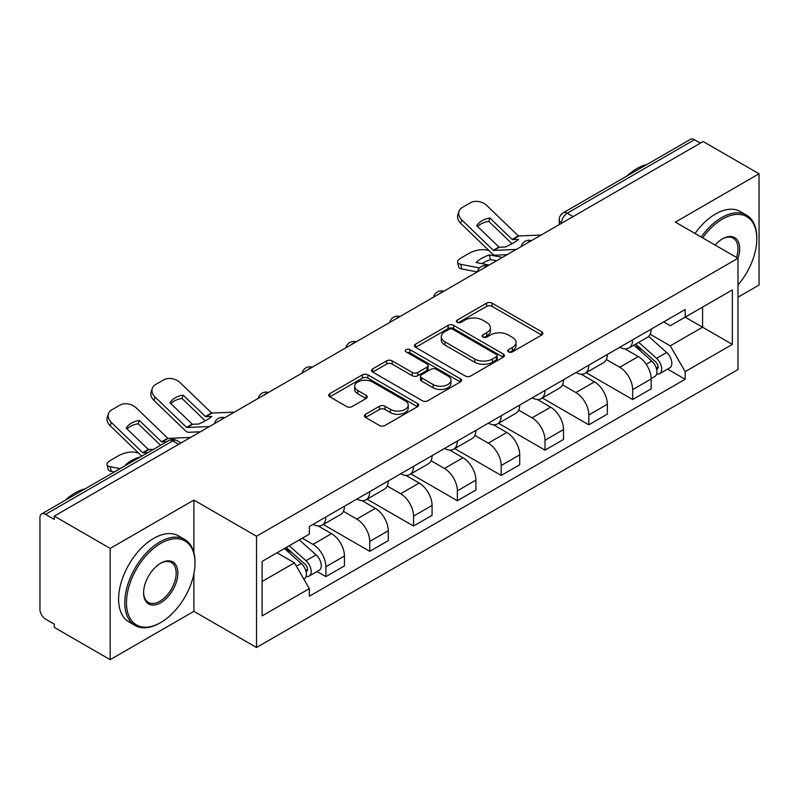 <?xml version="1.0" encoding="UTF-8"?>
<svg xmlns="http://www.w3.org/2000/svg" width="799" height="799" viewBox="0 0 799 799"><rect width="100%" height="100%" fill="white"/><g stroke="black" fill="none" stroke-linecap="round" stroke-linejoin="round"><path stroke-width="1.2" d="M508.563 351.9A2.727 1.578 0 0 0 512.429 351.9L541.722 334.991A3.895 2.247 0 0 0 542.861 333.393A3.895 2.247 0 0 0 541.722 331.805L492.094 303.151A3.895 2.247 0 0 0 486.581 303.151L457.288 320.059A2.727 1.578 0 0 0 456.489 321.178A2.727 1.578 0 0 0 457.288 322.297A2.727 1.578 0 0 0 461.143 322.297L464.938 320.099A12.474 7.201 0 0 1 482.576 320.099L486.721 322.496A12.474 7.201 0 0 1 490.376 327.59A12.474 7.201 0 0 1 486.721 332.684L482.926 334.871A2.727 1.578 0 0 0 482.127 335.979A2.727 1.578 0 0 0 482.926 337.098A2.727 1.578 0 0 0 486.781 337.098L490.576 334.911A12.474 7.201 0 0 1 508.224 334.911L512.359 337.298A12.474 7.201 0 0 1 516.014 342.391A12.474 7.201 0 0 1 512.359 347.485L508.563 349.672A2.727 1.578 0 0 0 507.764 350.791A2.727 1.578 0 0 0 508.563 351.9L508.563 349.672M365.533 414.262A3.895 2.247 0 0 0 364.394 415.85A3.895 2.247 0 0 0 365.533 417.448L379.465 425.487A3.895 2.247 0 0 0 384.978 425.487L417.507 406.701A3.895 2.247 0 0 0 418.656 405.113A3.895 2.247 0 0 0 417.507 403.515L367.88 374.861A3.895 2.247 0 0 0 362.366 374.861L329.827 393.647A3.895 2.247 0 0 0 328.689 395.235A3.895 2.247 0 0 0 329.827 396.833L346.646 406.541A3.895 2.247 0 0 0 352.169 406.541L366.092 398.501A3.895 2.247 0 0 0 367.23 396.913A3.895 2.247 0 0 0 366.092 395.315L357.752 390.501A10.427 6.022 0 0 1 354.696 386.247A10.427 6.022 0 0 1 361.128 380.684A10.427 6.022 0 0 1 372.504 381.992L405.173 400.848A10.427 6.022 0 0 1 408.229 405.113A10.427 6.022 0 0 1 401.787 410.676A10.427 6.022 0 0 1 390.421 409.368L384.978 406.222A3.895 2.247 0 0 0 379.465 406.222L365.533 414.262L365.533 417.448M256.519 536.249L193.887 500.084L110.172 548.414L54.272 516.134L703.15 141.513L759.05 173.782L675.345 222.112L737.986 258.277L256.519 536.249L256.519 647.5L737.986 369.538L737.986 258.277A24.23 13.992 -60 0 0 722.536 238.821L722.536 238.821A24.23 13.992 -60 0 0 715.105 245.063M465.208 375.979A3.895 2.247 0 0 0 470.721 375.979L503.26 357.193A3.895 2.247 0 0 0 504.399 355.605A3.895 2.247 0 0 0 503.26 354.007L453.632 325.353A3.895 2.247 0 0 0 448.119 325.353L415.58 344.139A3.895 2.247 0 0 0 414.441 345.737A3.895 2.247 0 0 0 415.58 347.325L465.208 375.979M407.16 352.489A2.727 1.578 0 0 1 409.927 352.878L409.927 349.632L460.384 378.766A3.895 2.247 0 0 1 461.532 380.354A3.895 2.247 0 0 1 460.384 381.952L427.855 400.728A3.895 2.247 0 0 1 422.331 400.728L372.704 372.074L372.704 368.898A3.895 2.247 0 0 0 371.565 370.486A3.895 2.247 0 0 0 372.704 372.074M372.704 368.898L386.626 360.858A3.895 2.247 0 0 1 392.149 360.858L412.274 372.474A3.895 2.247 0 0 0 417.787 372.474L427.026 367.141A3.895 2.247 0 0 0 428.164 365.552A3.895 2.247 0 0 0 427.026 363.964L406.072 351.86A2.727 1.578 0 0 1 405.273 350.751A2.727 1.578 0 0 1 406.951 349.293A2.727 1.578 0 0 1 409.927 349.632M110.172 548.414L110.172 659.664L54.272 627.395L54.272 624.149L45.573 619.125M737.986 297.198L759.05 285.043L759.05 173.782M110.172 659.664L193.887 611.335L256.519 647.5M45.563 514.356A7.94 4.584 -120 0 0 41.598 513.957A7.94 4.584 -120 0 0 39.95 517.602L39.95 609.387A7.94 4.584 -120 0 0 45.563 619.125M54.272 516.134L54.272 519.38L45.573 514.356L172.814 440.888L178.716 444.294M573.093 216.599L567.2 213.193A7.94 4.584 60 0 0 563.225 212.804L690.476 139.336A7.94 4.584 60 0 1 694.441 139.725L567.2 213.193A7.94 4.584 120 0 0 561.577 222.921L561.577 223.251M700.343 143.131L694.441 139.725M632.648 339.855A18.277 10.547 60 0 1 628.863 348.054L647.4 337.358A18.277 10.547 -120 0 0 651.185 329.148M606.331 359.53L619.724 367.26A18.277 10.547 60 0 1 632.648 389.642L651.185 378.936A18.277 10.547 -120 0 0 638.261 356.554L624.998 348.893M651.185 378.936L651.185 388.833L632.648 399.54L586.176 372.704M628.863 348.054A18.277 10.547 60 0 1 619.864 347.235M632.648 389.642L632.648 399.54M588.823 365.153A18.277 10.547 60 0 1 585.038 373.353L603.585 362.656A18.277 10.547 -120 0 0 607.36 354.446M542.351 398.002L588.823 424.838L607.36 414.132L607.36 404.234A18.277 10.547 -120 0 0 594.446 381.862L581.173 374.192M585.038 373.353A18.277 10.547 60 0 1 576.049 372.534M562.516 384.828L575.899 392.559A18.277 10.547 60 0 1 588.823 414.941L588.823 424.838M545.008 390.451A18.277 10.547 60 0 1 541.223 398.651L559.759 387.954A18.277 10.547 -120 0 0 563.545 379.745M498.536 423.3L545.008 450.137L563.545 439.43L563.545 429.532A18.277 10.547 -120 0 0 550.621 407.16L537.357 399.5M541.223 398.651A18.277 10.547 60 0 1 532.224 397.832M518.691 410.127L532.084 417.857A18.277 10.547 60 0 1 545.008 440.239L545.008 450.137M501.183 415.75A18.277 10.547 60 0 1 497.397 423.959L515.944 413.253A18.277 10.547 -120 0 0 519.72 405.053M454.711 448.599L501.183 475.435L519.72 464.728L519.72 454.841A18.277 10.547 -120 0 0 506.806 432.459L493.532 424.798M497.397 423.959A18.277 10.547 60 0 1 488.409 423.13M506.806 432.459L488.269 443.155A18.277 10.547 60 0 1 501.183 465.537L501.183 475.435M474.876 435.425L488.259 443.155M457.368 441.048A18.277 10.547 60 0 1 453.582 449.258L472.119 438.551A18.277 10.547 -120 0 0 475.904 430.351M410.896 473.897L457.368 500.733L475.904 490.027L475.904 480.139A18.277 10.547 -120 0 0 462.981 457.757L449.717 450.097M453.582 449.258A18.277 10.547 60 0 1 444.584 448.429M431.051 460.733L444.444 468.464A18.277 10.547 60 0 1 457.368 490.836L457.368 500.733M413.542 466.346A18.277 10.547 60 0 1 409.757 474.556L428.304 463.849A18.277 10.547 -120 0 0 432.079 455.65M367.071 499.195L413.542 526.032L432.079 515.325L432.079 505.437A18.277 10.547 -120 0 0 419.165 483.055L405.892 475.395M409.757 474.556A18.277 10.547 60 0 1 400.768 473.727M387.235 486.032L400.619 493.762A18.277 10.547 60 0 1 413.542 516.134L413.542 526.032M369.727 491.655A18.277 10.547 60 0 1 365.942 499.854L384.479 489.148A18.277 10.547 -120 0 0 388.264 480.948M323.255 524.504L369.727 551.33L388.264 540.623L388.264 530.736A18.277 10.547 -120 0 0 375.34 508.354L362.077 500.693M365.942 499.854A18.277 10.547 60 0 1 356.943 499.025M343.41 511.33L356.803 519.06A18.277 10.547 60 0 1 369.727 541.442L369.727 551.33M325.902 516.953A18.277 10.547 60 0 1 322.117 525.153L340.664 514.446A18.277 10.547 -120 0 0 344.439 506.246M302.312 538.196L312.988 544.359A18.277 10.547 60 0 1 325.902 566.741L344.449 556.034A18.277 10.547 -120 0 0 331.525 533.652L318.252 525.992M317.013 571.495L325.902 576.628L344.439 565.932L344.439 556.034M322.117 525.153A18.277 10.547 60 0 1 313.128 524.324M325.902 566.741L325.902 576.628M663.689 321.937L670.281 325.742L732.363 289.907L702.591 307.096L702.591 327.2L670.281 345.857L650.156 334.232M262.142 581.492L294.441 562.846L309.333 588.633L262.142 615.879L262.142 561.387L309.333 534.141L309.333 526.521L685.172 309.523L685.172 317.153L732.363 344.399L685.172 371.645L670.281 345.857M732.363 289.907L732.363 344.399M309.333 588.633L309.333 596.254L685.172 379.265L685.172 371.645M193.887 500.084L193.887 552.668M193.887 573.872L193.887 611.335M294.441 562.846L277.023 552.788M667.574 369.108L685.172 379.265M509.662 352.289L512.359 350.731A12.474 7.201 0 0 0 516.014 345.637L516.014 342.391M490.376 327.59L490.376 330.826A12.474 7.201 0 0 1 486.721 335.92L484.014 337.478M541.672 335.021L492.094 306.397A3.895 2.247 0 0 0 486.581 306.397L458.376 322.676M503.21 357.223L453.632 328.599A3.895 2.247 0 0 0 448.119 328.599L415.63 347.355M496.369 356.714A2.727 1.578 0 0 0 497.168 355.605A2.727 1.578 0 0 0 496.369 354.486L452.803 329.338A2.727 1.578 0 0 0 448.938 329.338L444.943 331.645A12.474 7.201 0 0 0 441.288 336.739A12.474 7.201 0 0 0 444.943 341.832L474.726 359.021A12.474 7.201 0 0 0 492.374 359.021L496.369 356.714L496.369 359.959A2.727 1.578 0 0 0 497.168 358.851L497.168 355.605M441.288 336.739L441.288 339.984A12.474 7.201 0 0 0 444.943 345.078L444.943 341.832M496.369 359.959L492.374 362.267A12.474 7.201 0 0 1 474.726 362.267L444.943 345.078M372.753 372.104L386.626 364.094L386.626 360.858M428.164 365.552L428.164 368.798A3.895 2.247 0 0 1 427.026 370.386L417.787 375.72A3.895 2.247 0 0 1 412.274 375.72L392.149 364.094A3.895 2.247 0 0 0 386.626 364.094M409.927 352.878L460.334 381.982M433.158 384.539A10.427 6.022 0 0 0 444.524 385.837A10.427 6.022 0 0 0 450.966 380.274A10.427 6.022 0 0 0 447.909 376.019L436.394 369.368A3.895 2.247 0 0 0 430.881 369.368L421.642 374.701A3.895 2.247 0 0 0 420.504 376.299A3.895 2.247 0 0 0 421.642 377.887L433.158 384.539L433.158 387.775A10.427 6.022 0 0 0 444.524 389.083A10.427 6.022 0 0 0 450.966 383.52L450.966 380.274M420.504 376.299L420.504 379.545A3.895 2.247 0 0 0 421.642 381.133L421.642 377.887M433.158 387.775L421.642 381.133M408.229 405.113L408.229 408.349A10.427 6.022 0 0 1 401.787 413.912A10.427 6.022 0 0 1 390.421 412.614L384.978 409.468A3.895 2.247 0 0 0 379.465 409.468L365.592 417.478M354.696 386.247L354.696 389.493A10.427 6.022 0 0 0 357.752 393.747L357.752 390.501M366.042 398.531L357.752 393.747M417.458 406.731L367.88 378.107A3.895 2.247 0 0 0 362.366 378.107L329.887 396.863M496.638 260.744L490.486 259.565L489.328 254.901L502.421 257.398M489.328 254.901A24.629 8.979 -13.9 0 0 476.124 262.521L489.218 265.028M477.253 271.93L461.882 268.993A11.915 4.345 166.1 0 1 458.736 266.996L457.587 262.332A11.915 4.345 -13.9 0 1 461.153 257.927L469.303 253.223A11.915 4.345 -13.9 0 1 485.722 249.887L488.898 250.496M457.587 262.332A11.915 4.345 -13.9 0 0 460.723 264.319L461.882 268.993M479.54 267.925L460.723 264.319M490.486 259.565A24.629 8.979 -13.9 0 0 481.857 263.62M633.917 345.138L651.764 361.078A9.928 5.733 60 0 1 654.89 376.429L651.185 378.566M634.386 345.558L642.796 350.411M635.714 344.099L655.579 361.827A4.764 2.757 60 0 1 657.078 369.198A4.764 2.757 60 0 1 656.648 369.378M638.691 342.381L656.548 358.322A9.928 5.733 60 0 1 659.664 373.672A9.928 5.733 60 0 1 656.658 373.992M648.648 336.409L666.656 352.479A9.928 5.733 60 0 1 669.772 367.84L659.664 373.672M489.927 218.047A24.629 17.997 -160.8 0 0 476.723 225.668L499.075 247.171L505.368 246.971A24.629 5.753 -20.2 0 0 513.118 243.106A24.629 5.753 -20.2 0 0 518.571 239.35L512.279 239.55L489.927 218.047L488.768 221.373L510.941 242.746A5.963 3.436 -120 0 0 512.119 243.665M516.194 249.458L493.462 250.417L461.882 220.025L460.723 223.35A11.915 8.709 -160.8 0 1 457.897 214.571L459.055 211.246A11.915 8.709 19.2 0 0 461.882 220.025M507.165 254.661L495.46 255.201A5.963 3.436 60 0 1 493.462 254.631A5.963 3.436 60 0 1 492.124 253.613L460.723 223.35M541.193 235.016L518.461 235.985L486.881 205.593A11.915 8.709 19.2 0 0 470.461 202.756L462.311 207.46A11.915 8.709 19.2 0 0 459.055 211.246M477.602 226.507A24.629 17.997 -160.8 0 1 488.768 221.373M737.986 285.003A48.469 27.985 120 0 0 756.803 238.821A48.469 27.985 120 0 0 722.536 219.036A48.469 27.985 120 0 0 702.641 237.872M701.192 237.033A49.658 28.674 -60 0 1 721.687 217.578A49.658 28.674 -60 0 1 746.516 215.111A49.658 28.674 -60 0 1 756.803 237.842L756.803 238.821M736.498 257.418A23.041 13.303 120 0 0 733.212 238.162A23.041 13.303 120 0 0 722.106 239.071M626.825 176.08A49.658 28.674 -60 0 1 636.863 168.599A49.658 28.674 -60 0 1 646.9 164.494M695.01 233.468A49.658 28.674 -60 0 1 715.514 214.002A49.658 28.674 -60 0 1 740.343 211.545L746.516 215.111M160.739 543.38A48.469 27.985 120 0 0 126.462 602.736A48.469 27.985 120 0 0 160.739 622.531L159.89 623.01A49.658 28.674 -60 0 1 135.061 625.467A49.658 28.674 -60 0 1 127.45 585.677A49.658 28.674 -60 0 1 159.89 541.922A49.658 28.674 -60 0 1 184.719 539.465A49.658 28.674 -60 0 1 195.006 562.196L195.006 563.165A48.469 27.985 120 0 0 160.739 543.38M160.739 563.165L160.739 563.165A24.23 13.992 -60 0 1 177.867 573.063A24.23 13.992 -60 0 1 160.739 602.736A24.23 13.992 -60 0 1 143.6 592.848A24.23 13.992 -60 0 1 160.739 563.165L160.739 563.165M143.61 592.349A23.041 13.303 120 0 0 148.374 602.426A23.041 13.303 120 0 0 159.89 601.277A23.041 13.303 120 0 0 174.941 580.973A23.041 13.303 120 0 0 171.415 562.516A23.041 13.303 120 0 0 160.309 563.425M65.029 500.434A49.658 28.674 -60 0 1 75.066 492.943A49.658 28.674 -60 0 1 85.103 488.848M135.061 625.467L128.889 621.902A49.658 28.674 -60 0 1 121.278 582.111A49.658 28.674 -60 0 1 153.718 538.356A49.658 28.674 -60 0 1 178.547 535.899L184.719 539.465M159.89 623.01L160.739 622.521A48.469 27.985 120 0 0 160.739 622.521A48.469 27.985 120 0 0 195.006 563.165M183.181 395.135A24.629 17.997 -160.8 0 0 169.977 402.766L192.339 424.269L198.631 424.059A24.629 5.753 -20.2 0 0 206.372 420.204A24.629 5.753 -20.2 0 0 211.835 416.439L205.543 416.649L183.181 395.135L182.022 398.471L204.204 419.835A5.963 3.436 -120 0 0 205.373 420.763M209.448 426.546L186.716 427.505L155.136 397.123L153.977 400.449A11.915 8.709 -160.8 0 1 151.151 391.67L152.309 388.334A11.915 8.709 19.2 0 0 155.136 397.123M200.429 431.76L188.724 432.299A5.963 3.436 60 0 1 186.716 431.73A5.963 3.436 60 0 1 185.388 430.701L153.977 400.449M234.447 412.114L211.715 413.073L180.135 382.681A11.915 8.709 19.2 0 0 163.725 379.855L155.575 384.549A11.915 8.709 19.2 0 0 152.309 388.334M170.856 403.605A24.629 17.997 -160.8 0 1 182.022 398.471M138.886 457.787L139.505 457.437M138.766 457.288A24.629 8.979 -13.9 0 0 125.563 464.918L126.302 465.058M114.337 471.959L111.321 471.39A11.915 4.345 166.1 0 1 108.175 469.393L107.026 464.718A11.915 4.345 -13.9 0 1 110.592 460.324L118.741 455.62A11.915 4.345 -13.9 0 1 135.161 452.284L138.337 452.893M107.026 464.718A11.915 4.345 -13.9 0 0 110.162 466.716L111.321 471.39M120.12 468.623L110.162 466.716M284.444 548.514L301.203 563.465A9.928 5.733 60 0 1 304.329 578.826L303.83 579.105M284.614 548.414L292.234 552.808M286.242 547.465L305.018 564.224A4.764 2.757 60 0 1 306.516 571.595A4.764 2.757 60 0 1 306.087 571.764M289.218 545.747L305.987 560.708A9.928 5.733 60 0 1 309.103 576.069A9.928 5.733 60 0 1 306.097 576.389M299.335 539.914L316.094 554.876A9.928 5.733 60 0 1 319.21 570.226L309.103 576.069M147.745 452.673L142.721 452.673L111.321 422.421L110.162 425.747A11.915 8.709 -160.8 0 1 107.336 416.968L108.494 413.642A11.915 8.709 19.2 0 0 111.321 422.421M153.368 449.428L148.334 449.428L126.162 428.064A24.629 17.997 -160.8 0 1 139.366 420.444L138.207 423.77L160.379 445.133A5.963 3.436 -120 0 0 160.539 445.283M141.723 456.149A5.963 3.436 60 0 1 141.563 455.999L110.162 425.747M166.572 441.807L161.538 441.807L139.366 420.444M190.631 437.413L167.9 438.371L136.319 407.979A11.915 8.709 19.2 0 0 119.9 405.153L111.75 409.857A11.915 8.709 19.2 0 0 108.494 413.642M127.041 428.903A24.629 17.997 -160.8 0 1 138.207 423.77M561.857 223.091L561.577 222.921A7.94 4.584 0 0 1 559.25 219.685L559.25 224.589M369.727 541.442L388.264 530.736M413.542 516.134L432.079 505.437M457.368 490.836L475.904 480.139M501.183 465.537L519.72 454.841M545.008 440.239L563.545 429.532M588.823 414.941L607.36 404.234M312.988 544.359L331.525 533.652M356.803 519.06L375.34 508.354M400.619 493.762L419.165 483.055M444.444 468.464L462.981 457.757M532.084 417.857L550.621 407.16M575.899 392.559L594.446 381.862M619.724 367.26L638.261 356.554M530.746 241.048A7.94 4.584 120 0 0 527.24 243.076M486.931 266.347A7.94 4.584 120 0 0 483.415 268.374M443.105 291.645A7.94 4.584 120 0 0 439.6 293.672M399.29 316.943A7.94 4.584 120 0 0 395.775 318.971M355.465 342.242A7.94 4.584 120 0 0 351.959 344.269M311.65 367.55A7.94 4.584 120 0 0 308.134 369.567M267.825 392.848A7.94 4.584 120 0 0 264.319 394.866M224.01 418.147A7.94 4.584 120 0 0 220.494 420.174M181.043 442.956L176.789 440.499A7.94 4.584 120 0 0 172.814 440.888A7.94 4.584 60 0 0 168.839 440.499L41.598 513.957M512.359 350.731L512.359 347.485M482.926 337.098L482.926 334.871M486.721 335.92L486.721 332.684M457.288 322.297L457.288 320.059M486.581 306.397L486.581 303.151M492.094 306.397L492.094 303.151M541.722 334.991L541.722 331.805M415.58 347.325L415.58 344.139M448.119 328.599L448.119 325.353M453.632 328.599L453.632 325.353M503.26 357.193L503.26 354.007M474.726 362.267L474.726 359.021M492.374 362.267L492.374 359.021M392.149 364.094L392.149 360.858M412.274 375.72L412.274 372.474M417.787 375.72L417.787 372.474M427.026 370.386L427.026 367.141M460.384 381.952L460.384 378.766M379.465 409.468L379.465 406.222M384.978 409.468L384.978 406.222M390.421 412.614L390.421 409.368M366.092 398.501L366.092 395.315M329.827 396.833L329.827 393.647M362.366 378.107L362.366 374.861M367.88 378.107L367.88 374.861M417.507 406.701L417.507 403.515M651.764 361.078L646.201 364.284M658.066 367.021L656.279 368.049M666.656 352.479L656.548 358.322M499.345 247.251L493.732 250.487M518.731 236.055L512.549 239.62M498.896 247.031L493.283 250.277M518.281 235.845L512.099 239.41M192.609 424.339L186.986 427.585M211.985 413.153L205.802 416.718M192.16 424.129L186.537 427.375M211.545 412.943L205.363 416.509M301.203 563.465L296.409 566.241M307.505 569.417L305.717 570.446M316.094 554.876L305.987 560.708M148.784 449.637L143.171 452.883M168.17 438.451L161.987 442.017M148.334 449.428L142.721 452.673M167.72 438.242L161.538 441.807M531.425 240.659A7.94 7.94 0 0 0 521.228 246.541M487.6 265.957A7.94 7.94 0 0 0 477.412 271.84M443.785 291.255A7.94 7.94 0 0 0 433.587 297.148M399.959 316.554A7.94 7.94 0 0 0 389.772 322.446M356.144 341.852A7.94 7.94 0 0 0 345.947 347.745M312.319 367.16A7.94 7.94 0 0 0 302.132 373.043M268.504 392.459A7.94 7.94 0 0 0 258.307 398.341M224.679 417.757A7.94 7.94 0 0 0 214.492 423.64M176.789 440.499A7.94 7.94 0 0 0 168.839 440.499M563.225 212.804A7.94 7.94 0 0 0 559.25 219.685"/></g></svg>
